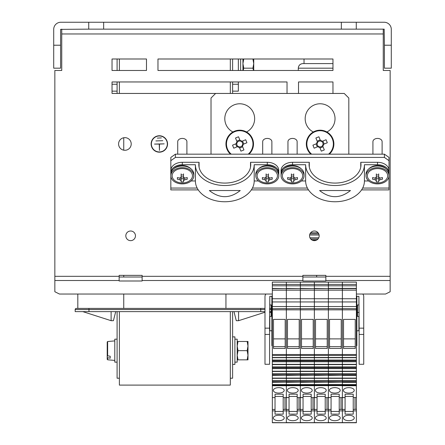 <?xml version="1.0" encoding="UTF-8"?>
<svg xmlns="http://www.w3.org/2000/svg" width="445" height="445" viewBox="0 0 445 445"><rect width="100%" height="100%" fill="white"/><g stroke="black" fill="none" stroke-linecap="round" stroke-linejoin="round"><path stroke-width="0.67" d="M264.986 308.402L76.323 308.402L79.772 308.402L76.323 308.402L77.819 308.402L76.323 308.402L77.819 308.402L76.323 308.402L77.819 308.402L76.323 308.402L77.819 308.402L76.323 308.402L77.819 308.402L77.819 294.034M119.382 58.996L119.382 70.477L119.382 58.996M119.382 81.958L119.382 93.444L119.382 81.958M117.091 311.617L117.091 378.217L119.382 378.217L119.382 311.617L119.382 385.103L230.31 385.103L230.31 311.617L230.31 378.217L232.607 378.217L232.607 311.617M230.31 58.996L230.31 70.477L230.31 58.996M230.31 81.958L230.31 93.444L230.31 81.958M389.002 160.667L384.408 157.419L384.408 154.17L389.002 157.419L389.002 175.769A11.481 8.121 180 0 0 377.516 167.648A11.481 8.121 180 0 0 366.035 175.769A11.481 8.121 180 0 0 377.516 183.891A11.481 8.121 180 0 0 389.002 175.769L389.002 189.898L361.574 189.898M308.485 189.898L251.342 189.898M198.253 189.898L170.83 189.898L170.83 175.769A11.481 8.121 180 0 0 182.311 183.891A11.481 8.121 180 0 0 193.792 175.769A11.481 8.121 180 0 0 182.311 167.648A11.481 8.121 180 0 0 170.83 175.769L170.83 172.849A11.481 8.121 180 0 0 170.863 173.494M384.408 157.419L175.419 157.419L170.83 160.667L170.83 172.849A11.481 8.121 180 0 1 182.311 164.728L195.399 164.728A29.398 20.787 0 0 0 224.797 185.515A29.398 20.787 0 0 0 254.195 164.728L267.284 164.728L267.284 162.292A11.481 8.121 0 0 1 278.765 170.413L278.765 172.849A11.481 8.121 180 0 0 267.284 164.728M170.83 160.667L170.83 157.419L175.419 154.17L175.419 157.419M384.408 154.17L175.419 154.17M232.607 132.171L232.607 131.826A14.93 14.93 0 0 1 228.207 109.209A14.93 14.93 0 0 1 251.241 109.209A14.93 14.93 0 0 1 246.841 131.826L246.841 132.171M312.985 132.171L312.985 131.826A14.93 14.93 0 0 1 308.585 109.209A14.93 14.93 0 0 1 331.625 109.209A14.93 14.93 0 0 1 327.225 131.826L327.225 132.171M348.813 154.17L348.813 98.039L344.219 93.444L215.608 93.444L211.019 98.039L211.019 154.17M53.706 45.218L53.706 29.37A7.12 7.12 0 0 1 60.82 22.25L88.727 22.25L88.727 29.142L60.592 29.37L60.592 68.18L53.706 68.18L53.706 45.218L60.592 45.218M356.273 22.25L356.273 29.142L384.18 29.142L384.408 45.218L391.294 45.218L391.294 29.37A7.12 7.12 0 0 0 384.18 22.25L103.652 22.25L103.652 29.142L356.273 29.142M88.727 22.25L103.652 22.25M88.727 29.142L103.652 29.142M341.348 22.25L341.348 29.142M391.294 45.218L391.294 68.18L384.408 68.18L384.408 45.218M119.154 277.012L142.122 277.012M302.878 277.012L325.846 277.012M357.535 312.451L358.915 312.451A4.823 4.177 0 0 1 359.143 312.457M269.581 312.457A4.823 4.177 0 0 1 269.809 312.451L271.189 312.451M162.792 140.698L155.9 140.926L162.792 140.698M151.367 143.969A7.982 7.982 0 0 0 163.337 150.877A7.982 7.982 0 0 0 163.337 137.054A7.982 7.982 0 0 0 151.367 143.969M161.396 137.883L157.296 138.111L161.396 137.883M164.188 143.852L154.504 144.08L159.232 144.08L159.46 150.421L159.46 144.08L164.188 143.852M325.846 276.323L325.846 275.36L302.878 275.36L302.878 280.995L325.846 280.995L325.846 276.323L390.148 276.323L390.148 70.477L383.256 70.477L383.256 29.142M142.122 276.323L142.122 275.36L119.154 275.36L119.154 280.995L142.122 280.995L142.122 276.323L302.878 276.323M124.895 137.65A6.313 6.313 0 0 0 118.581 143.969A6.313 6.313 0 0 0 124.895 150.282A6.313 6.313 0 0 0 131.214 143.969A6.313 6.313 0 0 0 124.895 137.65M314.365 231.005A4.823 4.823 0 0 0 309.542 235.828A4.823 4.823 0 0 0 314.365 240.65A4.823 4.823 0 0 0 319.187 235.828A4.823 4.823 0 0 0 314.365 231.005M130.635 231.005A4.823 4.823 0 0 0 125.813 235.828A4.823 4.823 0 0 0 130.635 240.65A4.823 4.823 0 0 0 135.458 235.828A4.823 4.823 0 0 0 130.635 231.005M151.133 143.969A8.21 8.21 0 0 0 163.448 151.078A8.21 8.21 0 0 0 163.448 136.86A8.21 8.21 0 0 0 151.133 143.969M287.031 93.444L287.031 81.958L112.034 81.958L112.034 93.444L215.608 93.444M332.966 93.444L332.966 81.958L298.517 81.958L298.517 93.444M146.483 70.477L146.483 58.996L112.034 58.996L112.034 70.477L146.483 70.477M332.966 70.477L332.966 58.996L157.969 58.996L157.969 70.477L332.966 70.477M272.334 294.034L59.446 294.034L54.852 291.742L54.852 70.477L61.744 70.477L61.744 29.142M390.148 276.323L390.148 291.742L385.554 294.034L356.389 294.034M356.851 296.331L358.915 296.331L358.915 304.947L357.535 304.947L357.535 316.428L358.915 316.428L358.915 330.78L356.851 330.78M271.878 330.78L269.809 330.78L269.809 316.428L271.189 316.428L271.189 304.947L269.809 304.947L269.809 296.331L271.878 296.331M265.943 294.034A4.823 4.177 0 0 0 264.986 296.531L264.986 328.154L269.581 328.154L269.581 364.283L264.986 364.283L264.986 328.154M269.809 296.331L269.581 328.154M269.581 334.429L264.986 334.429M359.143 334.429L359.143 364.283L363.737 364.283L363.737 334.429L359.143 334.429L359.143 328.154L363.737 328.154L363.737 296.531A4.823 4.177 0 0 0 362.781 294.034M359.143 328.154L358.915 296.331M363.737 328.154L363.737 334.429M332.966 63.59L304.03 63.59L304.03 58.996M356.389 345.698L356.851 345.698L356.851 303.518L356.389 303.518M272.334 345.698L271.878 345.698L271.878 296.109L272.334 296.109M356.389 296.109L356.851 296.109L356.851 303.518M272.334 303.518L271.878 303.518M356.851 305.509L356.389 305.509M272.334 305.509L271.878 305.509M232.607 93.444L232.607 81.958L232.607 84.255L238.348 84.255L238.348 91.147L232.607 91.147M232.607 70.477L232.607 58.996L232.607 70.477M238.348 84.255L238.348 81.958M238.348 70.477L238.348 58.996M117.091 91.147L112.034 91.147M112.034 84.255L117.091 84.255L117.091 81.958L117.091 93.444M117.091 58.996L117.091 70.477L117.091 58.996M350.476 190.532C340.18 198.709 329.884 198.709 319.588 190.532L350.476 190.532M301.371 180.965L305.637 180.965A29.398 20.787 0 0 0 335.029 201.752A29.398 20.787 0 0 0 364.427 180.965L364.427 164.728L377.516 164.728L377.516 162.292A11.481 8.121 0 0 1 389.002 170.413L389.002 172.849A11.481 8.121 180 0 0 377.516 164.728M305.637 180.965L305.637 164.728A29.398 20.787 0 0 0 335.029 185.515A29.398 20.787 0 0 0 364.427 164.728M309.308 167.164L309.308 162.292A25.949 18.351 0 0 0 309.08 164.728A25.949 18.351 0 0 0 335.029 183.079A25.949 18.351 0 0 0 360.984 164.728A25.949 18.351 0 0 0 360.75 162.292L377.516 162.292M360.75 167.164L360.75 162.292M388.963 173.494A11.481 8.121 180 0 0 389.002 172.849M364.427 180.965L368.694 180.965M292.543 164.728A11.481 8.121 180 0 0 281.062 172.849L281.062 170.413A11.481 8.121 0 0 1 292.543 162.292L292.543 164.728L305.637 164.728M281.062 172.849A11.481 8.121 180 0 0 281.101 173.494M292.543 162.292L309.308 162.292M240.244 190.532C229.943 198.709 219.646 198.709 209.35 190.532L240.244 190.532M191.133 180.965L195.399 180.965A29.398 20.787 0 0 0 224.797 201.752A29.398 20.787 0 0 0 254.195 180.965L254.195 164.728M195.399 180.965L195.399 164.728M199.076 167.164L199.076 162.292A25.949 18.351 0 0 0 198.848 164.728A25.949 18.351 0 0 0 224.797 183.079A25.949 18.351 0 0 0 250.746 164.728A25.949 18.351 0 0 0 250.518 162.292L267.284 162.292M250.518 167.164L250.518 162.292M278.731 173.494A11.481 8.121 180 0 0 278.765 172.849M254.195 180.965L258.462 180.965M170.83 172.849L170.83 170.413A11.481 8.121 0 0 1 182.311 162.292L199.076 162.292M355.01 397.602L355.01 409.433L353.23 409.433L353.23 414.139L345.081 414.139L345.081 410.88L342.377 410.88L342.377 422.589L342.377 385.737L342.377 397.452L345.081 397.602L345.081 394.187L353.23 394.187L353.23 397.452L356.389 397.602L356.389 282.113L342.377 282.113L342.377 284.405L342.377 282.113L328.371 282.113L328.371 284.405L328.371 282.113L314.365 282.113L314.365 284.405L314.365 282.113L300.353 282.113L300.353 284.405L300.353 282.113L286.346 282.113L286.346 284.405L286.346 282.113L272.334 282.113L272.334 284.405L356.389 284.405M356.389 371.386L342.377 371.386L342.377 357.469L342.377 371.386L328.371 371.386L328.371 357.469L328.371 371.386L314.365 371.386L314.365 357.469L314.365 371.386L300.353 371.386L300.353 357.469L300.353 371.386L286.346 371.386L286.346 357.469L286.346 371.386L272.334 371.386L272.334 355.416L286.346 355.416L286.346 357.469L286.346 355.416L300.353 355.416L300.353 357.469L300.353 355.416L314.365 355.416L314.365 357.469L314.365 355.416L328.371 355.416L328.371 357.469L328.371 355.416L342.377 355.416L342.377 357.469L342.377 308.602L356.389 308.724M284.967 397.602L284.967 409.433L283.187 409.433L283.187 414.139L275.032 414.139L275.032 410.88L272.334 410.88L272.334 422.75L356.389 422.75L356.389 397.602L353.23 397.452L353.23 409.433M272.334 284.405L272.334 298.74L286.346 298.74L286.346 301.949L286.346 298.74L300.353 298.74L300.353 301.949L300.353 298.74L314.365 298.74L314.365 301.949L314.365 298.74L328.371 298.74L328.371 301.949L328.371 298.74L342.377 298.74L342.377 301.949L342.377 298.74L356.389 298.74L272.334 298.74L272.334 306.544L356.389 306.544M272.334 301.949L286.346 301.949L286.346 306.544L286.346 301.949L300.353 301.949L300.353 306.544L300.353 301.949L314.365 301.949L314.365 306.544L314.365 301.949L328.371 301.949L328.371 306.544L328.371 301.949L342.377 301.949L342.377 306.544L342.377 301.949L356.389 301.949M355.243 319.388L343.529 319.388L343.529 348.429L355.243 348.429L355.243 319.388M348.813 387.645A5.423 2.715 0 0 1 354.237 390.354A5.423 2.715 0 0 1 348.813 393.069A5.423 2.715 0 0 1 343.384 390.354A5.423 2.715 0 0 1 348.813 387.645M348.813 415.257A5.423 2.715 0 0 1 354.237 417.972A5.423 2.715 0 0 1 348.813 420.686A5.423 2.715 0 0 1 343.384 417.972A5.423 2.715 0 0 1 348.813 415.257M272.334 290.162L286.346 290.162L286.346 288.627L286.346 298.74L286.346 290.162L300.353 290.162L300.353 288.627L300.353 298.74L300.353 290.162L314.365 290.162L314.365 288.627L314.365 298.74L314.365 290.162L328.371 290.162L328.371 288.627L328.371 298.74L328.371 290.162L342.377 290.162L342.377 298.74L342.377 288.382L342.377 290.162L356.389 290.162M341.003 397.602L341.003 409.433L339.224 409.433L339.224 410.88L342.377 410.88L342.377 409.433L345.081 409.433L345.081 397.602L339.224 397.602L339.224 394.187L331.069 394.187L331.069 397.602L328.371 397.452L328.371 385.737L328.371 397.602L325.212 397.602L325.212 394.187L317.062 394.187L317.062 397.602L314.365 397.452L314.365 385.737L314.365 397.602L311.205 397.602L311.205 394.187L303.051 394.187L303.051 397.602L300.353 397.452L300.353 385.737L300.353 397.602L297.193 397.602L297.193 394.187L289.044 394.187L289.044 397.602L286.346 397.452L286.346 385.737L286.346 397.602L283.187 397.602L283.187 394.187L275.032 394.187L275.032 397.602L272.334 397.602L272.334 371.386M356.389 385.737L342.377 385.737L342.377 385.209L342.377 385.587L328.371 385.587L328.371 385.209L328.371 385.587L314.365 385.587L314.365 385.209L314.365 385.587L300.353 385.587L300.353 385.209L300.353 385.587L286.346 385.587L286.346 385.209L286.346 385.587L272.334 385.587M356.389 384.753L342.377 384.753L342.377 385.209L342.377 384.563L328.371 384.753L328.371 385.209L328.371 384.563L314.365 384.753L314.365 385.209L314.365 384.563L300.353 384.753L300.353 385.209L300.353 384.563L286.346 384.753L286.346 385.209L286.346 384.563L272.334 384.753M356.389 382.394L342.377 382.394L342.377 384.563L342.377 382.144L328.371 382.394L328.371 384.563L328.371 382.144L314.365 382.394L314.365 384.563L314.365 382.144L300.353 382.394L300.353 384.563L300.353 382.144L286.346 382.394L286.346 384.563L286.346 382.144L272.334 382.394M356.389 381.181L342.377 381.181L342.377 382.144L342.377 381.065L328.371 381.181L328.371 382.144L328.371 381.065L314.365 381.181L314.365 382.144L314.365 381.065L300.353 381.181L300.353 382.144L300.353 381.065L286.346 381.181L286.346 382.144L286.346 381.065L272.334 381.181M356.389 380.692L342.377 380.692L342.377 381.065L342.377 378.356L342.377 380.692L328.371 380.692L328.371 381.065L328.371 378.356L328.371 380.692L314.365 380.692L314.365 381.065L314.365 378.356L314.365 380.692L300.353 380.692L300.353 381.065L300.353 378.356L300.353 380.692L286.346 380.692L286.346 381.065L286.346 378.356L286.346 380.692L272.334 380.692M356.389 378.261L272.334 378.261M356.389 375.519L342.377 375.519L342.377 378.094L342.377 375.269L328.371 375.519L328.371 378.094L328.371 375.269L314.365 375.519L314.365 378.094L314.365 375.269L300.353 375.519L300.353 378.094L300.353 375.269L286.346 375.519L286.346 378.094L286.346 375.269L272.334 375.519M356.389 374.306L342.377 374.306L342.377 375.269L342.377 374.189L328.371 374.306L328.371 375.269L328.371 374.189L314.365 374.306L314.365 375.269L314.365 374.189L300.353 374.306L300.353 375.269L300.353 374.189L286.346 374.306L286.346 375.269L286.346 374.189L272.334 374.306M356.389 373.811L342.377 373.811L342.377 374.189L342.377 371.48L342.377 373.811L328.371 373.811L328.371 374.189L328.371 371.48L328.371 373.811L314.365 373.811L314.365 374.189L314.365 371.48L314.365 373.811L300.353 373.811L300.353 374.189L300.353 371.48L300.353 373.811L286.346 373.811L286.346 374.189L286.346 371.48L286.346 373.811L272.334 373.811M356.389 355.416L342.377 355.416L342.377 354.515L328.371 354.515L328.371 308.602L342.377 308.724L342.377 306.544L342.377 309.837L356.389 309.837M272.334 288.382L286.346 288.627L286.346 285.801L286.346 288.382L300.353 288.627L300.353 285.801L300.353 288.382L314.365 288.627L314.365 285.801L314.365 288.382L328.371 288.627L328.371 285.801L328.371 288.382L342.377 288.382L342.377 285.801L342.377 288.382L356.389 288.382M272.334 285.801L342.377 285.801L342.377 284.405L342.377 285.801L356.389 285.801M272.334 422.705L356.389 422.589M355.243 338.89L343.529 338.89M343.529 346.649L355.243 346.649M356.389 385.587L272.334 385.737M345.081 394.187L353.23 394.187M272.334 422.589L286.346 422.705L286.346 410.88L286.346 422.589L300.353 422.705L300.353 410.88L300.353 422.589L314.365 422.705L314.365 410.88L314.365 422.589L328.371 422.705L328.371 410.88L328.371 422.589L356.389 422.705M345.081 410.88L345.081 409.433M345.081 396.445L353.23 396.445M272.334 357.469L356.389 357.469M272.334 357.63L356.389 357.63M356.389 384.563L272.334 384.563M272.334 357.724L356.389 357.724M356.389 381.065L272.334 381.065M272.334 360.061L356.389 360.061M272.334 360.433L356.389 360.433M272.334 360.55L356.389 360.55M272.334 361.512L356.389 361.512M272.334 361.763L356.389 361.763M356.389 378.356L272.334 378.356M272.334 364.344L356.389 364.344M272.334 364.511L356.389 364.511M356.389 378.094L272.334 378.094M272.334 364.6L356.389 364.6M356.389 375.269L272.334 375.269M356.389 374.189L272.334 374.189M272.334 366.936L356.389 366.936M272.334 367.309L356.389 367.309M272.334 367.431L356.389 367.431M272.334 368.393L356.389 368.393M272.334 368.638L356.389 368.638M356.389 371.48L272.334 371.48M272.334 371.219L356.389 371.219M269.581 308.402L271.189 308.402M271.189 311.617L269.581 311.617M264.986 311.617L75.177 311.617L75.177 309.548A1.146 1.146 0 0 1 76.323 308.402A1.146 1.146 0 0 0 75.177 309.548L88.956 309.548L88.956 311.617M233.981 311.617L236.278 320.689L238.576 320.689L238.576 311.617M115.711 311.617L113.414 320.689L111.117 320.689L111.117 311.617M111.117 320.689L82.781 311.617M238.576 320.689L264.986 312.234M356.389 354.515L342.377 354.515L342.377 309.837L328.371 309.837L328.371 306.544L328.371 308.602L314.365 308.724L314.365 306.544L314.365 309.837L314.365 308.602L300.353 308.724L300.353 306.544L300.353 309.837L300.353 308.602L286.346 308.724L286.346 306.544L286.346 309.837L286.346 308.602L272.334 308.724M341.232 319.388L329.517 319.388L329.517 348.429L341.232 348.429L341.232 319.388M334.801 387.645A5.423 2.715 0 0 1 340.225 390.354A5.423 2.715 0 0 1 334.801 393.069A5.423 2.715 0 0 1 329.378 390.354A5.423 2.715 0 0 1 334.801 387.645M334.801 415.257A5.423 2.715 0 0 1 340.225 417.972A5.423 2.715 0 0 1 334.801 420.686A5.423 2.715 0 0 1 329.378 417.972A5.423 2.715 0 0 1 334.801 415.257M339.224 410.88L339.224 414.139L331.069 414.139L331.069 409.433L328.371 409.433L328.371 410.88L328.371 397.602L331.069 397.602L331.069 409.433M328.371 285.801L328.371 284.405L328.371 285.801M341.232 338.89L329.517 338.89M329.517 346.649L341.232 346.649M331.069 394.187L339.224 394.187M339.224 409.433L339.224 397.602L342.377 397.602M331.069 396.445L339.224 396.445M272.334 355.416L272.334 354.515L286.346 354.515L286.346 355.416L286.346 354.515L300.353 354.515L300.353 355.416L300.353 354.515L314.365 354.515L314.365 355.416L314.365 354.515L328.371 354.515L328.371 309.837L314.365 309.837L314.365 354.515L314.365 309.837L300.353 309.837L300.353 354.515L300.353 309.837L286.346 309.837L286.346 354.515L286.346 309.837L272.334 309.837L272.334 306.544M327.225 319.388L315.511 319.388L315.511 348.429L327.225 348.429L327.225 319.388M320.795 387.645A5.423 2.715 0 0 1 326.218 390.354A5.423 2.715 0 0 1 320.795 393.069A5.423 2.715 0 0 1 315.366 390.354A5.423 2.715 0 0 1 320.795 387.645M326.992 397.602L326.992 409.433L325.212 409.433L325.212 397.602L328.371 397.602M317.062 410.88L314.365 410.88L314.365 409.433L317.062 409.433L317.062 414.139L325.212 414.139L325.212 409.433M320.795 415.257A5.423 2.715 0 0 1 326.218 417.972A5.423 2.715 0 0 1 320.795 420.686A5.423 2.715 0 0 1 315.366 417.972A5.423 2.715 0 0 1 320.795 415.257M314.365 285.801L314.365 284.405L314.365 285.801M327.225 338.89L315.511 338.89M315.511 346.649L327.225 346.649M317.062 394.187L325.212 394.187M317.062 409.433L317.062 397.602L314.365 397.602L314.365 410.88L311.205 410.88L311.205 397.602L314.365 397.602M317.062 396.445L325.212 396.445M313.213 319.388L301.504 319.388L301.504 348.429L313.213 348.429L313.213 319.388M306.783 387.645A5.423 2.715 0 0 1 312.206 390.354A5.423 2.715 0 0 1 306.783 393.069A5.423 2.715 0 0 1 301.36 390.354A5.423 2.715 0 0 1 306.783 387.645M312.985 397.602L312.985 409.433L311.205 409.433M306.783 415.257A5.423 2.715 0 0 1 312.206 417.972A5.423 2.715 0 0 1 306.783 420.686A5.423 2.715 0 0 1 301.36 417.972A5.423 2.715 0 0 1 306.783 415.257M311.205 410.88L311.205 414.139L303.051 414.139L303.051 409.433L300.353 409.433L300.353 410.88L300.353 397.602L303.051 397.602L303.051 409.433M300.353 285.801L300.353 284.405L300.353 285.801M313.213 338.89L301.504 338.89M301.504 346.649L313.213 346.649M303.051 394.187L311.205 394.187M303.051 396.445L311.205 396.445M299.207 319.388L287.492 319.388L287.492 348.429L299.207 348.429L299.207 319.388M292.777 387.645A5.423 2.715 0 0 1 298.2 390.354A5.423 2.715 0 0 1 292.777 393.069A5.423 2.715 0 0 1 287.348 390.354A5.423 2.715 0 0 1 292.777 387.645M298.973 397.602L298.973 409.433L297.193 409.433L297.193 397.602L300.353 397.602M289.044 410.88L286.346 410.88L286.346 409.433L289.044 409.433L289.044 414.139L297.193 414.139L297.193 409.433M292.777 415.257A5.423 2.715 0 0 1 298.2 417.972A5.423 2.715 0 0 1 292.777 420.686A5.423 2.715 0 0 1 287.348 417.972A5.423 2.715 0 0 1 292.777 415.257M286.346 285.801L286.346 284.405L286.346 285.801M299.207 338.89L287.492 338.89M287.492 346.649L299.207 346.649M289.044 394.187L297.193 394.187M289.044 409.433L289.044 397.602L286.346 397.602L286.346 410.88L283.187 410.88M289.044 396.445L297.193 396.445M272.334 354.515L272.334 309.837M285.195 319.388L273.486 319.388L273.486 348.429L285.195 348.429L285.195 319.388M278.765 387.645A5.423 2.715 0 0 1 284.194 390.354A5.423 2.715 0 0 1 278.765 393.069A5.423 2.715 0 0 1 273.341 390.354A5.423 2.715 0 0 1 278.765 387.645M278.765 415.257A5.423 2.715 0 0 1 284.194 417.972A5.423 2.715 0 0 1 278.765 420.686A5.423 2.715 0 0 1 273.341 417.972A5.423 2.715 0 0 1 278.765 415.257M272.334 410.88L272.334 397.602L275.032 397.602L275.032 409.433L272.334 409.433M285.195 338.89L273.486 338.89M273.486 346.649L285.195 346.649M275.032 394.187L283.187 394.187M283.187 409.433L283.187 397.602L286.346 397.602M275.032 410.88L275.032 409.433M275.032 396.445L283.187 396.445M190.794 168.677A10.335 7.309 180 0 0 173.823 168.677M275.767 168.677A10.335 7.309 180 0 0 258.795 168.677M301.031 168.677A10.335 7.309 180 0 0 284.06 168.677M386.004 168.677A10.335 7.309 180 0 0 369.033 168.677M183.496 176.71L183.496 181.871A12.466 8.978 180 0 1 181.126 181.871L181.126 176.71A2.32 1.641 0 0 0 183.496 176.71M172.148 175.769A10.163 7.187 180 0 0 176.915 181.86A13.322 13.322 0 0 0 187.707 181.86A10.163 7.187 180 0 0 187.234 169.484A10.163 7.187 180 0 0 172.148 175.769M180.125 177.816L179.913 179.747A2.676 1.891 180 0 0 181.126 180.603M179.913 179.747A13.267 9.384 180 0 1 177.394 179.229L177.394 177.555A13.267 9.384 0 0 0 179.913 178.072A2.676 1.891 180 0 1 181.126 177.21L181.126 174.913A12.466 8.65 0 0 0 183.496 174.913L183.496 177.21A2.676 1.891 180 0 1 184.708 178.072A13.267 9.384 0 0 0 187.228 177.555L187.228 179.229A13.267 9.384 180 0 1 184.708 179.747L184.491 177.816M183.496 180.603A2.676 1.891 180 0 0 184.708 179.747M183.496 174.913L183.496 173.889M181.126 173.889L181.126 174.913M181.126 178.718L183.496 178.718M177.394 179.229L177.433 177.572M187.228 179.229L187.184 177.572M177.716 154.17L177.716 141.666A4.595 3.248 180 0 1 182.311 138.423A4.595 3.248 180 0 1 186.906 141.666L186.906 154.17M193.792 175.769L193.792 174.145A11.481 8.121 180 0 0 182.311 166.03A11.481 8.121 180 0 0 170.83 174.145M268.463 176.71L268.463 181.871A12.466 8.978 180 0 1 266.099 181.871L266.099 176.71A2.32 1.641 0 0 0 268.463 176.71M257.121 175.769A10.163 7.187 180 0 0 261.888 181.86A13.322 13.322 0 0 0 272.679 181.86A10.163 7.187 180 0 0 272.207 169.484A10.163 7.187 180 0 0 257.121 175.769M265.098 177.816L264.886 179.747A2.676 1.891 180 0 0 266.099 180.603M264.886 179.747A13.267 9.384 180 0 1 262.366 179.229L262.366 177.555A13.267 9.384 0 0 0 264.886 178.072A2.676 1.891 180 0 1 266.099 177.21L266.099 174.913A12.466 8.65 0 0 0 268.463 174.913L268.463 177.21A2.676 1.891 180 0 1 269.681 178.072A13.267 9.384 0 0 0 272.201 177.555L272.201 179.229A13.267 9.384 180 0 1 269.681 179.747L269.464 177.816M268.463 180.603A2.676 1.891 180 0 0 269.681 179.747M268.463 174.913L268.463 173.889M266.099 173.889L266.099 174.913M266.099 178.718L268.463 178.718M262.366 179.229L262.405 177.572M272.201 179.229L272.156 177.572M278.765 175.769A11.481 8.121 180 0 0 267.284 167.648A11.481 8.121 180 0 0 255.803 175.769A11.481 8.121 180 0 0 267.284 183.891A11.481 8.121 180 0 0 278.765 175.769L278.765 174.145A11.481 8.121 180 0 0 267.284 166.03A11.481 8.121 180 0 0 255.803 174.145L255.803 175.769M262.689 154.17L262.689 141.666A4.595 3.248 180 0 1 267.284 138.423A4.595 3.248 180 0 1 271.878 141.666L271.878 154.17M293.728 176.71L293.728 181.871A12.466 8.978 180 0 1 291.364 181.871L291.364 176.71A2.32 1.641 0 0 0 293.728 176.71M282.386 175.769A10.163 7.187 180 0 0 287.153 181.86A13.322 13.322 0 0 0 297.939 181.86A10.163 7.187 180 0 0 297.466 169.484A10.163 7.187 180 0 0 282.386 175.769M290.363 177.816L290.146 179.747A2.676 1.891 180 0 0 291.364 180.603M290.146 179.747A13.267 9.384 180 0 1 287.626 179.229L287.626 177.555A13.267 9.384 0 0 0 290.146 178.072A2.676 1.891 180 0 1 291.364 177.21L291.364 174.913A12.466 8.65 0 0 0 293.728 174.913L293.728 177.21A2.676 1.891 180 0 1 294.946 178.072A13.267 9.384 0 0 0 297.466 177.555L297.466 179.229A13.267 9.384 180 0 1 294.946 179.747L294.729 177.816M293.728 180.603A2.676 1.891 180 0 0 294.946 179.747M293.728 174.913L293.728 173.889M291.364 173.889L291.364 174.913M291.364 178.718L293.728 178.718M287.626 179.229L287.67 177.572M297.466 179.229L297.421 177.572M304.03 175.769A11.481 8.121 180 0 0 292.543 167.648A11.481 8.121 180 0 0 281.062 175.769A11.481 8.121 180 0 0 292.543 183.891A11.481 8.121 180 0 0 304.03 175.769L304.03 174.145A11.481 8.121 180 0 0 292.543 166.03A11.481 8.121 180 0 0 281.062 174.145L281.062 175.769M287.954 154.17L287.954 141.666A4.595 3.248 180 0 1 292.543 138.423A4.595 3.248 180 0 1 297.138 141.666L297.138 154.17M378.701 176.71L378.701 181.871A12.466 8.978 180 0 1 376.337 181.871L376.337 176.71A2.32 1.641 0 0 0 378.701 176.71M367.359 175.769A10.163 7.187 180 0 0 372.126 181.86A13.322 13.322 0 0 0 382.911 181.86A10.163 7.187 180 0 0 382.439 169.484A10.163 7.187 180 0 0 367.359 175.769M375.335 177.816L375.118 179.747A2.676 1.891 180 0 0 376.337 180.603M375.118 179.747A13.267 9.384 180 0 1 372.599 179.229L372.599 177.555A13.267 9.384 0 0 0 375.118 178.072A2.676 1.891 180 0 1 376.337 177.21L376.337 174.913A12.466 8.65 0 0 0 378.701 174.913L378.701 177.21A2.676 1.891 180 0 1 379.913 178.072A13.267 9.384 0 0 0 382.439 177.555L382.439 179.229A13.267 9.384 180 0 1 379.913 179.747L379.702 177.816M378.701 180.603A2.676 1.891 180 0 0 379.913 179.747M378.701 174.913L378.701 173.889M376.337 173.889L376.337 174.913M376.337 178.718L378.701 178.718M372.599 179.229L372.643 177.572M382.439 179.229L382.394 177.572M372.927 154.17L372.927 141.666A4.595 3.248 180 0 1 377.516 138.423A4.595 3.248 180 0 1 382.11 141.666L382.11 154.17M389.002 174.145A11.481 8.121 180 0 0 377.516 166.03A11.481 8.121 180 0 0 366.035 174.145L366.035 175.769M107.212 357.691L107.212 345.576L107.212 359.332L107.212 345.576L107.212 359.332L107.212 357.691L110.199 358.175L110.199 356.228L107.212 355.739L107.212 343.623M237.196 359.844L238.019 359.844L237.196 355.249L238.019 350.66L237.196 346.065L238.019 341.471L247.17 341.471L247.943 344.986M248.182 154.17A13.255 13.255 0 0 0 249.384 134.891A13.255 13.255 0 0 0 230.065 134.891A13.255 13.255 0 0 0 231.267 154.17M237.046 141.749A3.477 3.477 0 0 0 236.262 143.635L232.54 145.17A22.717 10.135 -112.4 0 0 233.781 148.185L237.508 146.65A3.477 3.477 0 0 0 239.388 147.429L240.929 151.155A22.717 10.135 157.6 0 0 243.943 149.909L242.403 146.183A3.477 3.477 0 0 0 243.187 144.302L246.908 142.762A22.717 10.135 67.6 0 0 245.668 139.747L241.941 141.287A3.477 3.477 0 0 0 240.061 140.503L238.52 136.782A22.717 10.135 -22.4 0 0 235.505 138.028L237.285 142.328A2.943 2.943 0 0 0 236.84 143.396L236.262 143.635M241.941 141.287L241.362 141.527A2.943 2.943 0 0 0 237.285 142.328M237.508 146.65L238.086 146.411A2.943 2.943 0 0 0 242.608 144.542L243.187 144.302M236.84 143.396A2.943 2.943 0 0 0 238.086 146.411M235.655 143.885L236.896 146.9M239.805 139.897L236.79 141.143M242.608 144.542A2.943 2.943 0 0 0 241.362 141.527M243.793 144.052L242.553 141.037M239.644 148.04L242.659 146.794M242.403 146.183L242.163 145.604M239.154 146.85L239.388 147.429M240.294 141.082L240.061 140.503M248.983 154.17A13.778 13.778 0 0 0 249.623 134.384A13.778 13.778 0 0 0 229.826 134.384A13.778 13.778 0 0 0 230.465 154.17M328.56 154.17A13.255 13.255 0 0 0 329.762 134.891A13.255 13.255 0 0 0 310.443 134.891A13.255 13.255 0 0 0 311.645 154.17M317.424 141.749A3.477 3.477 0 0 0 316.64 143.635L312.918 145.17A22.717 10.135 -112.4 0 0 314.164 148.185L317.886 146.65A3.477 3.477 0 0 0 319.771 147.429L321.307 151.155A22.717 10.135 157.6 0 0 324.322 149.909L322.786 146.183A3.477 3.477 0 0 0 323.565 144.302L327.292 142.762A22.717 10.135 67.6 0 0 326.046 139.747L322.319 141.287A3.477 3.477 0 0 0 320.439 140.503L318.898 136.782A22.717 10.135 -22.4 0 0 315.883 138.028L317.663 142.328A2.943 2.943 0 0 0 317.218 143.396L316.64 143.635M322.319 141.287L321.741 141.527A2.943 2.943 0 0 0 317.663 142.328M317.886 146.65L318.464 146.411A2.943 2.943 0 0 0 322.987 144.542L323.565 144.302M317.218 143.396A2.943 2.943 0 0 0 318.464 146.411M316.033 143.885L317.279 146.9M320.183 139.897L317.174 141.143M322.987 144.542A2.943 2.943 0 0 0 321.741 141.527M324.177 144.052L322.931 141.037M320.022 148.04L323.037 146.794M322.786 146.183L322.547 145.604M319.532 146.85L319.771 147.429M320.678 141.082L320.439 140.503M329.361 154.17A13.778 13.778 0 0 0 330.001 134.384A13.778 13.778 0 0 0 310.204 134.384A13.778 13.778 0 0 0 310.844 154.17M309.609 235.027L319.115 235.027M309.954 237.78L318.77 237.78M304.03 63.59L302.878 63.59L304.03 63.59M316.656 277.012L316.656 275.36M252.91 58.996L253.733 63.59L253.733 58.996M253.517 70.477L252.91 68.18L253.733 63.59L253.733 70.477M243.154 70.477L243.76 68.18L252.91 68.18M243.76 58.996L242.937 63.59L243.76 68.18M242.937 58.996L242.937 70.477M240.645 70.477L240.645 58.996M117.091 362.141L114.793 362.141L114.793 339.173L117.091 339.173M107.212 355.739L107.212 341.983L107.634 341.521L107.634 356.067M110.199 356.228L110.199 358.175M232.607 364.438L234.899 364.438L234.899 336.876L232.607 336.876M234.899 339.173L237.196 339.173L237.196 362.141L234.899 362.141M247.17 350.66L247.993 346.065L247.993 341.471L247.17 341.471L247.993 346.065L247.993 355.249L247.17 350.66L238.019 350.66M247.993 359.844L247.993 355.249L247.17 359.844L247.993 359.844M238.019 359.844L247.17 359.844M238.019 341.471L237.196 341.471M389.002 188.057L362.664 188.057M307.4 188.057L252.432 188.057M197.163 188.057L170.83 188.057M383.256 33.965L61.744 33.965M54.852 276.323L119.154 276.323M390.148 280.5L325.846 280.5M302.878 280.5L142.122 280.5M119.154 280.5L54.852 280.5M356.851 309.987L356.389 309.987M272.334 309.987L271.878 309.987M356.851 326.914L356.389 326.914M272.334 326.914L271.878 326.914M356.851 327.225L356.389 327.225M272.334 327.225L271.878 327.225M356.851 337.766L356.389 337.766M272.334 337.766L271.878 337.766M356.851 341.22L356.389 341.22M272.334 341.22L271.878 341.22M356.851 297.371L356.389 297.371M272.334 297.371L271.878 297.371M182.311 162.292L182.311 164.728M355.01 409.311L356.389 409.311M353.23 410.88L356.389 410.88M353.23 411.458L345.081 411.458M272.334 288.627L356.389 288.627M356.389 385.209L272.334 385.209M356.389 382.144L272.334 382.144M123.749 137.755L123.749 150.176M123.749 275.36L123.749 277.012M123.749 294.034L123.749 308.402M225.943 308.402L225.943 294.034M260.737 311.617L260.737 309.548L88.956 309.548L88.956 308.402M271.189 309.548L269.581 309.548M264.986 309.548L260.737 309.548L260.737 308.402M341.003 409.311L342.377 409.311M331.069 410.88L325.212 410.88M339.224 411.458L331.069 411.458M326.992 409.311L328.371 409.311M325.212 411.458L317.062 411.458M312.985 409.311L314.365 409.311M303.051 410.88L297.193 410.88M311.205 411.458L303.051 411.458M298.973 409.311L300.353 409.311M297.193 411.458L289.044 411.458M284.967 409.311L286.346 409.311M283.187 411.458L275.032 411.458M310.627 232.78L318.097 232.78M318.753 233.831L309.97 233.831M310.705 238.976L318.019 238.976M316.734 240.027L311.99 240.027M332.966 68.18L298.289 68.18C298.556 65.393 300.091 63.863 302.878 63.59C300.091 63.863 298.556 65.393 298.289 68.18C298.556 65.393 300.091 63.863 302.878 63.59M107.634 358.014L107.634 359.794L114.793 360.417M356.851 310.326L356.389 310.326M272.334 310.326L271.878 310.326M272.334 422.75L356.389 422.75M298.289 70.477L298.289 68.18M107.634 341.521L114.793 340.898M107.634 359.794L107.212 359.332"/></g></svg>
